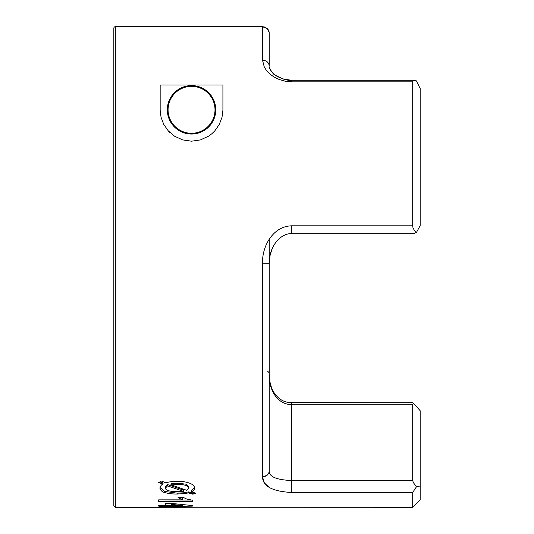 <?xml version="1.0" encoding="UTF-8"?>
<svg xmlns="http://www.w3.org/2000/svg" width="534" height="534" viewBox="0 0 534 534"><rect width="100%" height="100%" fill="white"/><g stroke="black" fill="none" stroke-linecap="round" stroke-linejoin="round"><path stroke-width="0.8" d="M191.599 491.907L195.651 493.156L192.867 494.21L192.867 493.376L194.289 492.742M189.577 483.083C193.034 484.565 194.71 486.327 194.616 488.37M192.867 494.21L188.569 492.942L188.569 491.894L192.867 493.376M183.502 493.743L183.502 492.822L188.569 491.894M189.016 492.829L183.049 493.783M171.114 485.466L171.114 483.577L177.335 483.17L185.992 484.171L188.856 486.794L188.856 488.176L188.856 486.794M185.992 485.459L185.992 484.171M186.439 485.626C184.257 484.799 181.073 484.385 176.887 484.378M177.114 494.017L177.114 493.149L183.502 492.822M183.95 493.696L176.667 494.017M177.782 484.378L170.666 484.899M164.545 492.528L164.545 491.427L177.114 493.149M177.562 494.017C172.769 494.13 168.283 493.59 164.098 492.381M171.114 484.825L186.9 490.392M160.033 487.549L164.545 491.427M164.999 492.682C162.142 491.968 160.46 490.412 159.966 488.009M183.302 491.3L167.509 485.873L167.509 484.565L183.302 490.058M183.302 491.434L183.302 489.411M167.509 485.873L165.453 488.156L165.453 486.781L167.509 484.565M191.599 492.555L191.599 490.726L194.543 487.469M194.616 487.909C194.509 489.858 193.361 491.253 191.165 492.108M177.041 481.308C181.627 481.154 186.106 481.868 190.471 483.464M165.433 482.95C168.938 481.828 173.109 481.281 177.935 481.308M162.81 482.289L162.817 484.124L158.665 482.509L161.488 481.054L165.88 482.803M159.853 481.902L162.81 482.936M159.966 488.47C160.207 486.267 161.308 484.739 163.264 483.864M186.453 490.586L188.856 487.936M188.856 488.396C188.989 487.188 187.881 486.154 185.545 485.293M176.747 491.627L183.749 491.233M167.956 490.539C170.206 491.28 173.437 491.64 177.648 491.627M165.453 487.922C165.333 489.111 166.468 490.079 168.851 490.826M158.665 499.871L182.875 499.871L178.002 497.681L183.836 497.681L186.953 499.156L192.32 500.164L192.32 501.373L158.665 501.373L158.665 499.871L191.065 500.031M182.875 499.871L182.875 498.422L180.552 497.681M165.4 506.512L165.4 503.368L171.027 503.368L192.32 505.558L192.32 506.145L165.4 506.512M165.4 506.145L158.665 506.145L158.665 505.451L165.4 505.451M171.06 506.145L171.06 505.451L182.515 505.451L171.06 504.376L171.06 503.375M182.515 505.451L182.515 504.657M165.4 505.331L171.06 505.331M192.32 506.145L192.32 505.558M182.515 504.79L183.836 504.79M165.4 503.368L165.4 503.976M171.06 504.376L171.06 505.451M175.826 507.247L412.695 507.3L420.165 499.831L420.165 485.98L416.44 486.794L413.369 482.629L412.695 480.52L291.657 480.52L291.657 492.481L412.695 492.481L416.44 486.801M161.976 507.293L176.273 507.247M113.835 28.195L113.835 266.72L113.835 28.195A1.495 1.495 0 0 1 115.331 26.7A1.495 1.495 0 0 0 113.835 28.195A1.495 1.489 180 0 1 115.331 26.707L262.514 26.707L115.331 26.7L115.331 507.3L162.423 507.293M168.103 507.293L164.385 507.26M176.207 507.293L167.209 507.287M184.61 507.287L175.312 507.293M187.194 507.267L183.709 507.293M165.66 506.719L165.66 507.08L165.66 506.719L159.225 506.719L159.225 507.08L159.225 506.719M165.66 507.08L159.225 507.08M271.419 387.31L269.937 381.95L269.243 374.267L269.243 470.955L269.243 239.225L269.243 266.72L269.243 263.255L262.514 263.155L262.514 476.829C262.661 486.22 272.373 491.44 291.657 492.481M269.163 32.434C268.876 29.41 266.66 27.501 262.514 26.7L267.274 28.676L269.163 32.434L269.243 65.942C268.836 62.438 266.599 60.516 262.514 60.168L264.303 67.117L266.573 70.615L269.803 73.979L274.035 77.009L279.229 79.499L285.189 81.215L291.657 81.842L412.695 81.842L413.002 80.781L414.217 80.287L416.34 80.854M414.217 80.287L291.657 80.287C289.535 81.715 273.909 76.275 272.714 72.898C269.817 69.153 268.655 66.837 269.243 65.942L269.243 33.435M113.835 266.72L113.835 505.805L115.331 507.3M222.918 84.986L222.912 110.258L222.017 117.273L219.334 124.382L214.815 130.863L211.938 133.66L208.547 136.183L200.43 139.908L191.539 141.196L182.641 139.908L174.525 136.183L168.263 130.863L163.744 124.382L161.054 117.273L160.16 110.258L160.16 84.986L222.918 84.986M168.257 130.857A31.379 31.379 0 0 0 169.986 132.626M213.086 132.626A31.379 31.379 0 0 0 214.815 130.857M191.539 134.041A24.224 24.224 0 0 0 215.763 109.817A24.224 24.224 0 0 0 191.539 85.594A24.224 24.224 0 0 0 167.316 109.817A24.224 24.224 0 0 0 191.539 134.041M269.243 266.72L269.243 470.955C268.836 474.519 266.599 476.475 262.514 476.829L266.887 475.42M291.657 80.854L291.657 81.842M269.243 263.255C269.536 257.595 270.07 253.924 270.845 252.235C274.676 239.893 284.362 233.024 291.657 233.692L413.47 233.692L416.44 232.45L420.165 225.628L420.165 88.544L416.44 80.901M412.695 81.842L412.695 225.822L291.657 225.822C272.967 226.229 262.047 246.221 262.514 263.155M289.688 480.493L291.657 480.52C276.452 479.879 268.976 476.688 269.243 470.955M291.657 232.951L291.657 225.822M420.165 225.628L416.44 232.457L414.631 230.862L413.002 227.891L412.695 225.822M269.103 487.368L264.297 482.836L262.514 476.829M412.695 492.481L412.695 507.3M269.249 374.988L269.256 375.382M269.256 375.536L269.396 378.032M412.735 402.723L413.416 403.143L412.735 402.723L289.682 402.629M420.165 485.98L420.165 410.713L420.165 412.114L420.165 410.713L413.429 403.157M269.697 380.588L269.243 374.267C268.762 386.87 275.003 403.911 291.657 404.779L291.657 402.763M291.657 480.52L291.657 404.779L412.695 404.779L413.429 403.15M412.695 404.779L412.695 480.52M168.864 103.77A23.469 23.469 0 0 0 185.492 132.492A23.469 23.469 0 0 0 214.214 115.858A23.469 23.469 0 0 0 197.58 87.142A23.469 23.469 0 0 0 168.864 103.77M177.335 484.378L177.335 483.17M267.3 28.703L264.597 27.034L262.514 26.7L262.514 60.168M291.657 80.287L283.133 79.039L275.711 75.448L271.472 71.456M270.778 70.468L269.41 67.404M269.243 263.195L270.157 254.858L272.52 247.836M277.827 239.98L279.616 238.304M291.657 402.723C284.602 402.623 278.935 399.552 274.656 393.511C271.112 388.732 269.31 382.311 269.243 374.267L269.243 374.421M269.243 374.267L269.557 379.567M267.748 371.317L269.243 372.812"/></g></svg>
